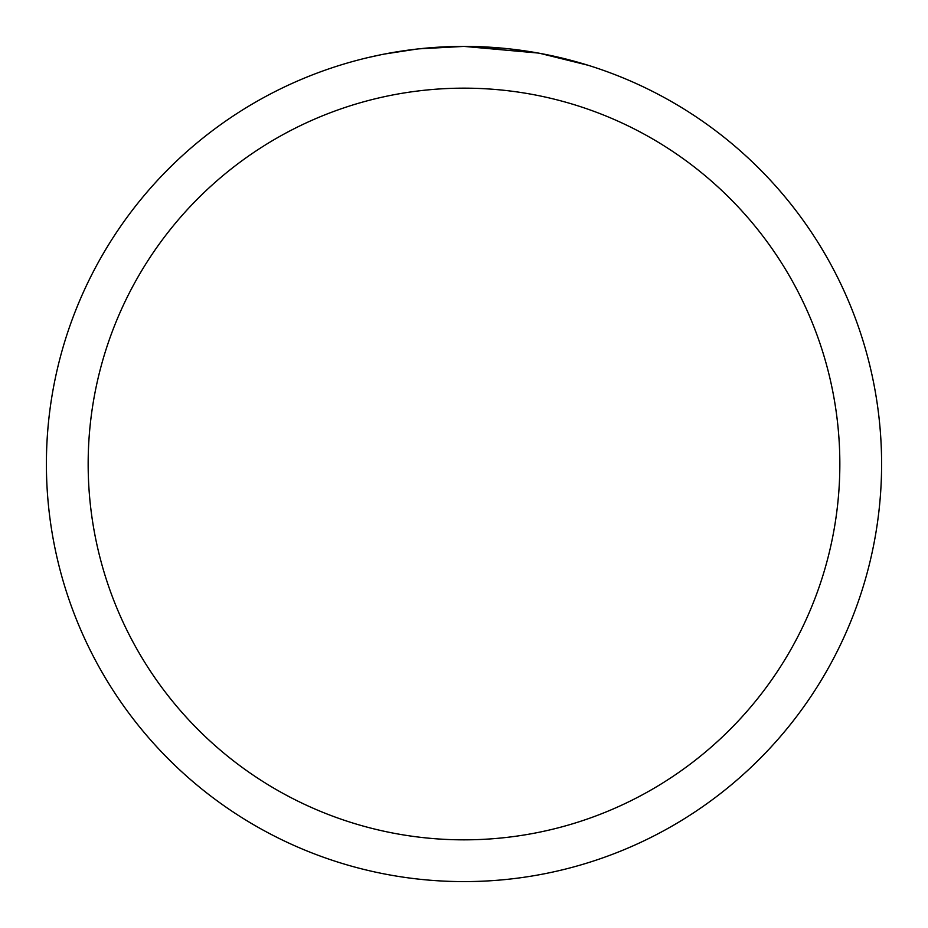 <?xml version="1.0" encoding="UTF-8"?>
<svg xmlns="http://www.w3.org/2000/svg" width="928" height="928" viewBox="0 0 928 928"><rect width="100%" height="100%" fill="white"/><g stroke="black" fill="none" stroke-linecap="round" stroke-linejoin="round"><path stroke-width="1.39" d="M538.182 53.047L464 46.4L502.616 48.186M508.521 48.778L517.186 49.799M464 46.4A417.6 417.6 0 0 1 881.6 464A417.6 417.6 0 0 1 464 881.6A417.6 417.6 0 0 1 46.4 464A417.6 417.6 0 0 1 464 46.4L418.864 48.848L464 46.4M540.154 53.406L588.097 65.262M464 88.16A375.84 375.84 0 0 1 839.84 464A375.84 375.84 0 0 1 464 839.84A375.84 375.84 0 0 1 88.16 464A375.84 375.84 0 0 1 464 88.16M416.904 49.068L384.586 54.021M367.94 57.594L381.478 54.636"/></g></svg>
